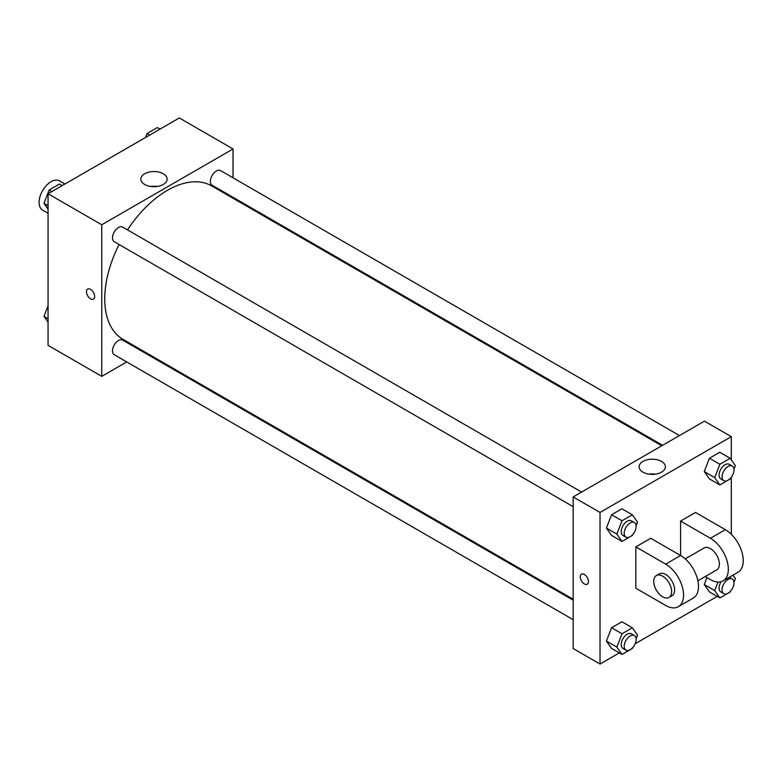 <?xml version="1.0" encoding="UTF-8"?>
<svg xmlns="http://www.w3.org/2000/svg" width="782" height="782" viewBox="0 0 782 782"><rect width="100%" height="100%" fill="white"/><g stroke="black" fill="none" stroke-linecap="round" stroke-linejoin="round"><path stroke-width="1.17" d="M64.926 184.014L59.471 180.867A16.881 9.746 120 0 0 46.47 185.393A16.881 9.746 120 0 0 39.1 202.372A16.881 9.746 120 0 0 42.599 210.104L48.054 213.251M126.733 361.939L101.758 376.357L48.054 345.351L48.054 193.76L179.332 117.965L233.036 148.971L233.036 177.817M144.426 351.724L143.614 352.193M119.079 244.512A88.61 51.162 120 0 0 104.739 298.841A88.61 51.162 120 0 0 123.097 339.408L573.177 599.256M661.787 445.779L211.707 185.93A88.61 51.162 120 0 0 127.515 229.898M233.036 197.308L233.036 198.247M101.758 376.357L101.758 224.766L233.036 148.971M679.48 435.564L220.553 170.603A8.436 4.868 120 0 0 214.043 172.861A8.436 4.868 120 0 0 210.358 181.356A8.436 4.868 120 0 0 212.108 185.226L662.598 445.31M573.177 600.195L122.686 340.111A8.436 4.868 120 0 0 116.186 342.369A8.436 4.868 120 0 0 112.5 350.864A8.436 4.868 120 0 0 114.25 354.725L573.177 619.686M573.177 506.687L114.25 241.726A8.436 4.868 -60 0 1 114.25 231.98A8.436 4.868 -60 0 1 122.686 227.103L581.613 492.064M101.758 224.766L48.054 193.76M144.68 184.484A13.138 7.585 180 0 1 140.828 179.117A13.138 7.585 180 0 1 153.976 171.532A13.138 7.585 180 0 1 167.113 179.117A13.138 7.585 180 0 1 159 186.126A13.138 7.585 180 0 1 144.68 184.484M94.671 296.476A5.806 3.353 60 0 1 93.469 299.125A5.806 3.353 60 0 1 87.672 295.782A5.806 3.353 60 0 1 87.672 289.076A5.806 3.353 60 0 1 92.139 290.63A5.806 3.353 60 0 1 94.671 296.476M93.469 299.125A5.806 3.353 60 0 1 87.672 295.782A5.806 3.353 60 0 1 87.672 289.076M150.789 186.478A13.138 7.585 180 0 1 157.153 186.478M619.324 652.892L600.029 664.035L573.177 648.532L573.177 496.941L704.455 421.146L731.307 436.649L731.307 459.855M48.054 209.136L43.978 203.349L49.149 190.026L59.481 184.063L62.169 185.608M48.054 205.695L43.978 203.349M51.837 191.58L49.149 190.026M145.462 137.524L147.016 133.526L157.348 127.554L160.036 129.108M149.694 135.071L147.016 133.526M48.054 322.145L43.978 316.348L48.054 305.86M48.054 318.704L43.978 316.348M632.667 534.653L632.345 535.474L622.013 541.437L616.842 534.086L622.013 520.763L632.345 514.8L637.516 522.151L636.108 525.787M634.378 522.532L631.397 520.812A8.436 4.868 120 0 0 624.896 523.07A8.436 4.868 120 0 0 621.211 531.564A8.436 4.868 120 0 0 622.961 535.426L625.942 537.146A8.436 4.868 120 0 0 634.378 532.278A8.436 4.868 120 0 0 634.378 522.532A8.436 4.868 120 0 0 627.878 524.79A8.436 4.868 120 0 0 624.192 533.285A8.436 4.868 120 0 0 625.942 537.146M622.013 541.437L611.573 535.406L606.402 528.055L611.573 514.742L621.905 508.769L632.345 514.8M616.842 534.086L606.402 528.055L611.573 514.742L621.905 508.769M622.013 520.763L611.573 514.742M730.525 478.154L730.212 478.965L719.88 484.938L714.709 477.587L719.88 464.264L730.212 458.301L735.383 465.652L733.966 469.278M732.245 466.033L729.264 464.312A8.436 4.868 120 0 0 722.764 466.571A8.436 4.868 120 0 0 719.078 475.065A8.436 4.868 120 0 0 720.828 478.926L723.809 480.647A8.436 4.868 120 0 0 732.245 475.779A8.436 4.868 120 0 0 732.245 466.033A8.436 4.868 120 0 0 725.745 468.291A8.436 4.868 120 0 0 722.06 476.785A8.436 4.868 120 0 0 723.809 480.647M719.88 484.938L709.43 478.907L704.269 471.556L709.43 458.232L719.772 452.27L730.212 458.301M714.709 477.587L704.269 471.556L709.43 458.232L719.772 452.27M719.88 464.264L709.43 458.232M632.667 647.652L632.345 648.473L622.013 654.446L616.842 647.085L622.013 633.772L632.345 627.799L637.516 635.16L636.108 638.786M634.378 635.541L631.397 633.811A8.436 4.868 120 0 0 624.896 636.079A8.436 4.868 120 0 0 621.211 644.563A8.436 4.868 120 0 0 622.961 648.434L625.942 650.155A8.436 4.868 120 0 0 634.378 645.277A8.436 4.868 120 0 0 634.378 635.541A8.436 4.868 120 0 0 627.878 637.799A8.436 4.868 120 0 0 624.192 646.294A8.436 4.868 120 0 0 625.942 650.155M622.013 654.446L611.573 648.415L606.402 641.064L611.573 627.741L621.905 621.778L632.345 627.799M616.842 647.085L606.402 641.064L611.573 627.741L621.905 621.778M622.013 633.772L611.573 627.741M732.939 575.19L735.383 578.651L733.966 582.287M730.525 591.153L730.212 591.974L719.88 597.937L714.709 590.586L718.023 582.062M721.112 581.71A8.436 4.868 120 0 0 719.078 588.064A8.436 4.868 120 0 0 720.828 591.925L723.809 593.655A8.436 4.868 120 0 0 732.245 588.778A8.436 4.868 120 0 0 732.245 579.032A8.436 4.868 120 0 0 725.745 581.3A8.436 4.868 120 0 0 722.06 589.784A8.436 4.868 120 0 0 723.809 593.655M729.264 577.312L732.245 579.032M719.88 597.937L709.43 591.915L704.269 584.555L706.957 577.624L704.269 584.555L714.709 590.586M584.369 583.929A5.806 3.353 -120 0 0 587.262 584.213A5.806 3.353 60 0 1 584.359 583.929A5.806 3.353 60 0 1 580.576 578.817A5.806 3.353 60 0 1 581.466 574.174A5.806 3.353 -120 0 0 580.576 578.817A5.806 3.353 -120 0 0 584.369 583.929M581.466 574.174A5.806 3.353 60 0 1 587.262 577.517A5.806 3.353 60 0 1 587.262 584.222M600.029 664.035L600.029 512.445L573.177 496.941L704.455 421.146M573.177 648.532L573.177 496.941M661.533 461.429A13.138 7.585 180 0 1 665.384 466.795A13.138 7.585 180 0 1 652.247 474.381A13.138 7.585 180 0 1 639.109 466.795A13.138 7.585 180 0 1 647.213 459.787A13.138 7.585 180 0 1 661.533 461.429M600.029 512.445L731.307 436.649M655.424 474.156A13.138 7.585 0 0 0 649.06 474.156M731.307 477.196L731.307 534.292M717.192 596.392L635.15 643.762M709.43 591.915L704.269 584.555M709.43 478.907L704.269 471.556M611.573 535.406L606.402 528.055M611.573 648.415L606.402 641.064M635.834 546.892L665.668 564.125A25.317 14.614 60 0 1 682.207 586.432A25.317 14.614 60 0 1 678.326 606.715A25.317 14.614 60 0 1 665.668 605.463L635.834 588.24L635.834 546.892L650.751 538.28L680.584 555.503L680.584 521.056L695.501 512.445L725.344 529.668A25.317 14.614 60 0 1 741.883 551.975A25.317 14.614 60 0 1 738.003 572.268L723.086 580.879A25.317 14.614 60 0 1 710.427 579.628L705.178 576.598M678.326 606.715L693.243 598.103A25.317 14.614 -120 0 0 697.124 577.82A25.317 14.614 -120 0 0 680.584 555.503L665.668 564.125M685.218 558.886L704.093 547.987A12.659 7.312 60 0 1 713.849 551.378A12.659 7.312 60 0 1 719.372 564.125A12.659 7.312 60 0 1 716.752 569.912L697.876 580.811M725.344 529.668L710.427 538.28L680.584 521.056M710.427 538.28A25.317 14.614 60 0 1 726.967 560.596A25.317 14.614 60 0 1 723.086 580.879M656.352 575.552L659.343 573.832A12.659 7.312 60 0 1 669.099 577.224A12.659 7.312 60 0 1 674.622 589.96A12.659 7.312 60 0 1 672.002 595.757L669.011 597.477A12.659 7.312 60 0 1 656.352 590.166A12.659 7.312 60 0 1 656.352 575.552A12.659 7.312 60 0 1 666.108 578.944A12.659 7.312 60 0 1 671.64 591.681A12.659 7.312 60 0 1 669.011 597.477"/></g></svg>
